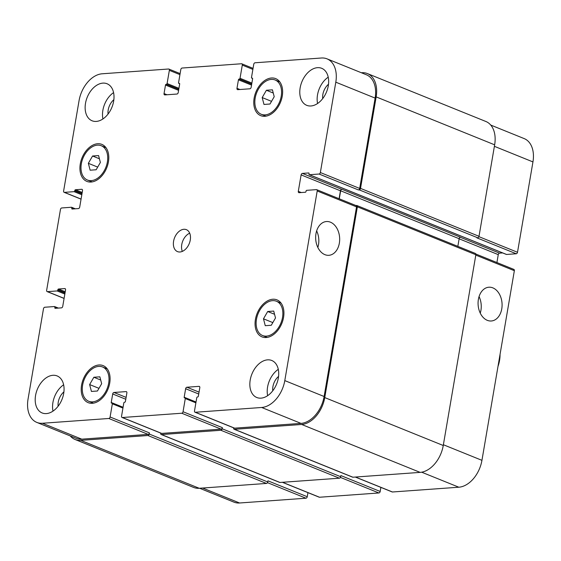 <?xml version="1.0" encoding="UTF-8"?>
<svg xmlns="http://www.w3.org/2000/svg" width="561" height="561" viewBox="0 0 561 561"><rect width="100%" height="100%" fill="white"/><g stroke="black" fill="none" stroke-linecap="round" stroke-linejoin="round"><path stroke-width="0.84" d="M317.835 247.443A16.928 11.984 85.9 0 0 316.649 230.894M324.889 254.652A16.928 11.984 -94.1 0 1 315.675 236.454A16.928 11.984 -94.1 0 1 326.446 221.532A16.928 11.984 -94.1 0 1 339.615 237.555A16.928 11.984 -94.1 0 1 328.879 255.304A16.928 11.984 -94.1 0 1 324.889 254.652M480.258 313.129A16.928 11.984 85.9 0 0 479.066 296.58M487.306 320.338A16.928 11.984 -94.1 0 1 478.091 302.141A16.928 11.984 -94.1 0 1 488.862 287.218A16.928 11.984 -94.1 0 1 502.032 303.242A16.928 11.984 -94.1 0 1 491.296 320.99A16.928 11.984 -94.1 0 1 487.306 320.338M500.047 354.384A26.03 17.37 112 0 1 498 366.403M263.474 318.816L267.695 311.509L273.712 311.075L275.507 317.954L271.286 325.261L265.269 325.696L263.474 318.816L272.828 322.596M267.695 311.509L274.546 314.279M89.634 384.565L93.855 377.251L99.865 376.824L101.667 383.696L97.446 391.003L91.429 391.438L89.634 384.565L98.981 388.345M93.855 377.251L100.707 380.028M88.343 163.314L92.565 156.007L98.582 155.572L100.377 162.452L96.155 169.759L90.139 170.193L88.343 163.314L97.691 167.101M92.565 156.007L99.416 158.777M262.19 97.572L266.405 90.265L272.422 89.83L274.217 96.709L269.995 104.016L263.986 104.444L262.19 97.572L271.538 101.352M266.405 90.265L273.263 93.035M107.382 161.947A18.492 12.335 -68 0 0 101.289 145.741A18.492 12.335 -68 0 0 82.923 158.258A18.492 12.335 -68 0 0 87.425 180.025A18.492 12.335 -68 0 0 107.382 161.947M108.427 161.87A19.972 13.324 112 0 1 86.871 181.399A19.972 13.324 112 0 1 82.011 157.886A19.972 13.324 112 0 1 101.843 144.373A19.972 13.324 112 0 1 108.427 161.87M281.229 96.204A18.492 12.335 -68 0 0 275.135 79.999A18.492 12.335 -68 0 0 256.77 92.516A18.492 12.335 -68 0 0 261.272 114.283A18.492 12.335 -68 0 0 281.229 96.204M282.267 96.127A19.972 13.324 112 0 1 260.718 115.65A19.972 13.324 112 0 1 255.851 92.144A19.972 13.324 112 0 1 275.689 78.624A19.972 13.324 112 0 1 282.267 96.127M282.52 317.449A18.492 12.335 -68 0 0 276.426 301.243A18.492 12.335 -68 0 0 258.06 313.76A18.492 12.335 -68 0 0 262.562 335.527A18.492 12.335 -68 0 0 282.52 317.449M283.557 317.372A19.972 13.324 112 0 1 262.008 336.895A19.972 13.324 112 0 1 257.141 313.389A19.972 13.324 112 0 1 276.98 299.876A19.972 13.324 112 0 1 283.557 317.372M108.673 383.191A18.492 12.335 -68 0 0 102.579 366.992A18.492 12.335 -68 0 0 84.213 379.502A18.492 12.335 -68 0 0 88.715 401.269A18.492 12.335 -68 0 0 108.673 383.191M109.718 383.121A19.972 13.324 112 0 1 88.161 402.644A19.972 13.324 112 0 1 83.294 379.138A19.972 13.324 112 0 1 103.133 365.618A19.972 13.324 112 0 1 109.718 383.121M52.986 411.122A19.972 13.324 112 0 1 63.638 384.79M63.919 391.873A12.391 8.268 -68 0 0 58.267 402.097A12.391 8.268 -68 0 0 58.113 406.227M63.695 393.436A19.972 13.324 112 0 1 42.145 412.959A19.972 13.324 112 0 1 37.278 389.453A19.972 13.324 112 0 1 57.117 375.933A19.972 13.324 112 0 1 63.695 393.436M278.347 377.988A19.972 13.324 112 0 1 256.791 397.511A19.972 13.324 112 0 1 251.924 374.005A19.972 13.324 112 0 1 271.762 360.485A19.972 13.324 112 0 1 278.347 377.988M267.639 395.673A19.972 13.324 112 0 1 278.284 369.348M278.565 376.424A12.391 8.268 -68 0 0 272.912 386.648A12.391 8.268 -68 0 0 272.758 390.779M317.575 103.497A19.972 13.324 112 0 1 328.227 77.173M328.508 84.248A12.391 8.268 -68 0 0 322.856 94.472A12.391 8.268 -68 0 0 322.701 98.603M328.283 85.812A19.972 13.324 112 0 1 306.734 105.335A19.972 13.324 112 0 1 301.867 81.829A19.972 13.324 112 0 1 321.705 68.309A19.972 13.324 112 0 1 328.283 85.812M113.638 101.261A19.972 13.324 112 0 1 92.088 120.783A19.972 13.324 112 0 1 87.221 97.277A19.972 13.324 112 0 1 107.06 83.757A19.972 13.324 112 0 1 113.638 101.261M102.929 118.946A19.972 13.324 112 0 1 113.581 92.614M113.862 99.697A12.391 8.268 -68 0 0 108.21 109.921A12.391 8.268 -68 0 0 108.056 114.051M79.059 100.664A26.626 17.763 112 0 1 102.179 73.786L168.552 69.01A1.48 0.989 112 0 1 168.861 69.059A1.48 0.989 112 0 1 169.352 70.349L167.094 83.54A0.736 0.491 112 0 1 166.456 84.29L166.14 84.311A0.736 0.491 -68 0 0 165.502 85.062L164.043 93.568A1.48 0.989 -68 0 0 164.534 94.865A1.48 0.989 -68 0 0 164.843 94.914L176.932 94.045A1.48 0.989 -68 0 0 178.216 92.551L179.674 84.038A0.736 0.491 -68 0 0 179.275 83.365L178.959 83.393A0.736 0.491 112 0 1 178.559 82.719L180.81 69.529A1.48 0.989 112 0 1 182.101 68.035L241.489 63.758A1.48 0.989 112 0 1 241.805 63.807A1.48 0.989 112 0 1 242.289 65.104L240.038 78.295A0.736 0.491 112 0 1 239.393 79.038L239.077 79.066A0.736 0.491 -68 0 0 238.439 79.809L236.98 88.322A1.48 0.989 -68 0 0 237.471 89.613A1.48 0.989 -68 0 0 237.78 89.662L249.869 88.792A1.48 0.989 -68 0 0 251.153 87.299L252.611 78.792A0.736 0.491 -68 0 0 252.212 78.119L251.896 78.14A0.736 0.491 112 0 1 251.496 77.467L253.754 64.277A1.48 0.989 112 0 1 255.038 62.783L321.411 58.007A26.626 17.763 112 0 1 327.028 58.856A26.626 17.763 112 0 1 335.801 82.187L320.359 172.536A1.48 0.989 112 0 1 319.076 174.029L309.384 174.723A0.736 0.491 112 0 1 308.985 174.057L309.055 173.63A0.736 0.491 -68 0 0 308.655 172.956L302.407 173.405A1.48 0.989 -68 0 0 301.117 174.899L298.305 191.35A1.48 0.989 -68 0 0 298.796 192.647A1.48 0.989 -68 0 0 299.104 192.696L305.359 192.248A0.736 0.491 -68 0 0 306.004 191.497L306.075 191.077A0.736 0.491 112 0 1 306.713 190.326L316.404 189.632A1.48 0.989 112 0 1 316.72 189.681A1.48 0.989 112 0 1 317.203 190.971L284.792 380.603A26.626 17.763 112 0 1 261.671 407.482L195.298 412.258A1.48 0.989 112 0 1 194.99 412.216A1.48 0.989 112 0 1 194.499 410.918L196.757 397.728A0.736 0.491 112 0 1 197.395 396.978L197.71 396.957A0.736 0.491 -68 0 0 198.349 396.213L199.807 387.7A1.48 0.989 -68 0 0 199.316 386.403A1.48 0.989 -68 0 0 199.008 386.361L186.918 387.23A1.48 0.989 -68 0 0 185.635 388.724L184.183 397.23A0.736 0.491 -68 0 0 184.583 397.903L184.892 397.882A0.736 0.491 112 0 1 185.291 398.548L183.04 411.739A1.48 0.989 112 0 1 181.75 413.233L122.361 417.51A1.48 0.989 112 0 1 122.046 417.461A1.48 0.989 112 0 1 121.562 416.164L123.813 402.973A0.736 0.491 112 0 1 124.458 402.23L124.773 402.209A0.736 0.491 -68 0 0 125.412 401.459L126.87 392.952A1.48 0.989 -68 0 0 126.379 391.655A1.48 0.989 -68 0 0 126.071 391.606L113.981 392.476A1.48 0.989 -68 0 0 112.698 393.969L111.239 402.482A0.736 0.491 -68 0 0 111.639 403.149L111.955 403.128A0.736 0.491 112 0 1 112.354 403.801L110.096 416.991A1.48 0.989 112 0 1 108.813 418.485L42.44 423.26A26.626 17.763 112 0 1 36.823 422.412A26.626 17.763 112 0 1 28.05 399.081L43.492 308.732A1.48 0.989 112 0 1 44.775 307.239L54.466 306.544A0.736 0.491 112 0 1 54.866 307.218L54.796 307.638A0.736 0.491 -68 0 0 55.195 308.312L61.444 307.863A1.48 0.989 -68 0 0 62.734 306.369L65.546 289.918A1.48 0.989 -68 0 0 65.055 288.62A1.48 0.989 -68 0 0 64.746 288.571L58.491 289.02A0.736 0.491 -68 0 0 57.853 289.771L57.776 290.191A0.736 0.491 112 0 1 57.138 290.942L47.447 291.636A1.48 0.989 112 0 1 47.131 291.594A1.48 0.989 112 0 1 46.647 290.296L60.462 209.449A1.48 0.989 112 0 1 61.745 207.956L71.436 207.261A0.736 0.491 112 0 1 71.836 207.935L71.766 208.355A0.736 0.491 -68 0 0 72.166 209.029L78.421 208.58A1.48 0.989 -68 0 0 79.704 207.086L82.516 190.635A1.48 0.989 -68 0 0 82.025 189.338A1.48 0.989 -68 0 0 81.717 189.288L75.462 189.737A0.736 0.491 -68 0 0 74.823 190.488L74.746 190.908A0.736 0.491 112 0 1 74.108 191.659L64.417 192.353A1.48 0.989 112 0 1 64.101 192.311A1.48 0.989 112 0 1 63.617 191.013L79.059 100.664M190.263 240.038A11.83 7.896 112 0 1 177.486 251.601A11.83 7.896 112 0 1 174.604 237.675A11.83 7.896 112 0 1 186.364 229.666A11.83 7.896 112 0 1 190.263 240.038M490.756 125.068L524.177 138.588A26.626 17.763 112 0 1 532.95 161.919L517.508 252.268A1.48 0.989 112 0 1 516.225 253.761L506.534 254.456A0.736 0.491 112 0 1 506.246 254.343M502.628 252.92L499.556 253.137A1.48 0.989 -68 0 0 498.266 254.631L496.913 262.555M513.553 269.364A1.48 0.989 112 0 1 513.869 269.406A1.48 0.989 112 0 1 514.353 270.704L481.941 460.336A26.626 17.763 112 0 1 458.821 487.214L392.448 491.99A1.48 0.989 112 0 1 392.139 491.941L355.309 477.053M380.884 487.397L380.19 491.471A1.48 0.989 112 0 1 378.899 492.965L319.511 497.242A1.48 0.989 112 0 1 319.195 497.193L282.365 482.299M307.947 492.642L307.246 496.723A1.48 0.989 112 0 1 305.962 498.217L239.589 502.993A26.626 17.763 112 0 1 233.972 502.144L199.625 488.252M189.695 233.187A11.83 7.896 -68 0 0 182.332 251.391M457.846 246.356L459.15 238.713A1.48 0.989 112 0 1 460.434 237.219L341.944 189.295A1.48 0.989 -68 0 0 340.653 190.789L339.286 198.804M516.225 253.761L476.892 237.857L477.727 237.794A1.48 0.989 -68 0 0 479.01 236.3L494.648 144.822A26.626 17.763 -68 0 0 485.875 121.485L367.385 73.568A26.626 17.763 112 0 1 376.158 96.899L360.52 188.384A1.48 0.989 112 0 1 359.236 189.87L358.402 189.934L319.076 174.029M36.823 422.412L76.149 438.316A26.626 17.763 112 0 0 81.766 439.165L148.146 434.389A1.48 0.989 112 0 0 149.429 432.896L149.233 434.032A1.48 0.989 112 0 1 147.95 435.525L80.742 440.364A26.626 17.763 112 0 1 75.125 439.515L193.615 487.432A26.626 17.763 -68 0 0 199.232 488.28L266.44 483.442A1.48 0.989 -68 0 0 267.73 481.955L267.92 480.819L307.246 496.723M122.046 417.461L161.379 433.365A1.48 0.989 112 0 0 161.687 433.415L221.083 429.137A1.48 0.989 112 0 0 222.366 427.65L222.17 428.779A1.48 0.989 112 0 1 220.887 430.273L161.498 434.551A1.48 0.989 112 0 1 161.182 434.502L279.68 482.425A1.48 0.989 -68 0 0 279.988 482.467L339.384 478.196A1.48 0.989 -68 0 0 340.667 476.703L340.857 475.567L380.19 491.471M234.119 429.256L352.617 477.173A1.48 0.989 -68 0 0 352.925 477.222L420.133 472.383A26.626 17.763 -68 0 0 443.253 445.504L475.861 254.743A1.48 0.989 -68 0 0 475.37 253.446L356.88 205.522A1.48 0.989 112 0 1 357.364 206.82L324.756 397.581A26.626 17.763 112 0 1 301.643 424.467L234.435 429.298A1.48 0.989 112 0 1 234.119 429.256A1.48 0.989 112 0 1 233.635 427.959L233.649 427.854M327.028 58.856L366.354 74.76A26.626 17.763 112 0 1 375.127 98.091L359.685 188.44A1.48 0.989 112 0 1 358.402 189.934M341.944 189.295L341.733 189.309A1.48 0.989 -68 0 0 340.45 190.803L339.096 198.727M355.737 205.536A1.48 0.989 112 0 1 356.046 205.585A1.48 0.989 112 0 1 356.537 206.876L324.118 396.508A26.626 17.763 112 0 1 300.998 423.387L234.624 428.162A1.48 0.989 112 0 1 234.316 428.12L194.99 412.216M161.182 434.502A1.48 0.989 112 0 1 160.698 433.204L160.712 433.099M75.125 439.515A26.626 17.763 112 0 1 70.244 435.932M361.375 72.748L361.768 72.72A26.626 17.763 112 0 1 367.385 73.568M355.898 205.522L356.565 205.473A1.48 0.989 112 0 1 356.88 205.522M494.395 146.323L532.95 161.919M478.919 236.658L517.508 252.268M459.136 238.804L498.266 254.631M460.265 237.247L499.556 253.137M475.798 255.108L514.353 270.704M443.386 444.74L481.941 460.336M421.669 472.194L458.821 487.214M355.471 477.039L392.448 491.99M340.415 477.404L378.899 492.965M282.534 482.285L319.511 497.242M267.478 482.649L305.962 498.217M202.612 488.042L239.589 502.993M179.941 74.634L169.352 70.349M166.989 94.76L164.043 93.568M252.878 69.389L242.289 65.104M239.926 89.508L236.98 88.322M375.127 98.091L335.801 82.187M359.685 188.44L320.359 172.536M341.733 189.309L302.407 173.405M340.45 190.803L301.117 174.899M301.25 192.542L298.305 191.35M356.537 206.876L317.203 190.971M324.118 396.508L284.792 380.603M300.998 423.387L261.671 407.482M234.624 428.162L195.298 412.258M199.576 386.585L199.008 386.361M199.05 392.132L186.918 387.23M198.727 394.018L185.635 388.724M221.083 429.137L181.75 413.233M222.366 427.65L183.04 411.739M161.687 433.415L122.361 417.51M126.639 391.837L126.071 391.606M126.113 397.384L113.981 392.476M125.79 399.264L112.698 393.969M148.146 434.389L108.813 418.485M149.429 432.896L110.096 416.991M81.766 439.165L42.44 423.26M65.314 288.803L64.746 288.571M64.101 298.375L47.447 291.636M82.285 189.52L81.717 189.288M81.072 199.092L64.417 192.353M340.653 190.789L459.15 238.713M309.384 174.723L506.534 254.456M359.236 189.87L477.727 237.794M360.52 188.384L479.01 236.3M376.158 96.899L494.648 144.822M251.896 78.14L252.597 78.421M238.439 79.809L251.531 85.104M239.077 79.066L251.693 84.164M239.393 79.038L251.714 84.024M240.038 78.295L251.875 83.084M178.959 83.393L179.66 83.673M165.502 85.062L178.594 90.356M166.14 84.311L178.756 89.409M166.456 84.29L178.777 89.269M167.094 83.54L178.938 88.329M74.108 191.659L81.808 194.772M74.746 190.908L81.969 193.833M74.823 190.488L82.039 193.405M75.462 189.737L82.201 192.465M71.766 208.355L73.239 208.951M71.836 207.935L74.192 208.881M57.138 290.942L64.838 294.055M57.776 290.191L64.999 293.115M57.853 289.771L65.069 292.688M58.491 289.02L65.23 291.748M54.796 307.638L56.268 308.234M54.866 307.218L57.222 308.164M80.742 440.364L199.232 488.28M147.95 435.525L266.44 483.442M149.233 434.032L267.73 481.955M112.354 403.801L122.943 408.085M111.239 402.482L123.083 407.265M161.498 434.551L279.988 482.467M220.887 430.273L339.384 478.196M222.17 428.779L340.667 476.703M185.291 398.548L195.88 402.833M184.183 397.23L196.02 402.02M234.435 429.298L352.925 477.222M301.643 424.467L420.133 472.383M324.756 397.581L443.253 445.504M357.364 206.82L475.861 254.743M105.959 147.627L101.289 145.741M92.088 181.911L87.425 180.025M279.799 81.885L275.135 79.999M265.935 116.169L261.272 114.283M281.089 303.129L276.426 301.243M267.225 337.413L262.562 335.527M107.242 368.879L102.579 366.992M93.378 403.156L88.715 401.269M513.869 269.406L475.84 254.028M180.116 73.603L168.861 69.059M253.053 68.358L241.805 63.807M356.046 205.585L316.72 189.681M64.087 298.445L47.131 291.594M81.057 199.162L64.101 192.311M309.23 174.702L506.373 254.435M251.742 78.119L252.604 78.47M178.805 83.365L179.667 83.715M71.598 207.282L75.342 208.797M54.627 306.565L58.372 308.08M112.109 403.156L123.034 407.567M185.046 397.903L195.971 402.321"/></g></svg>
